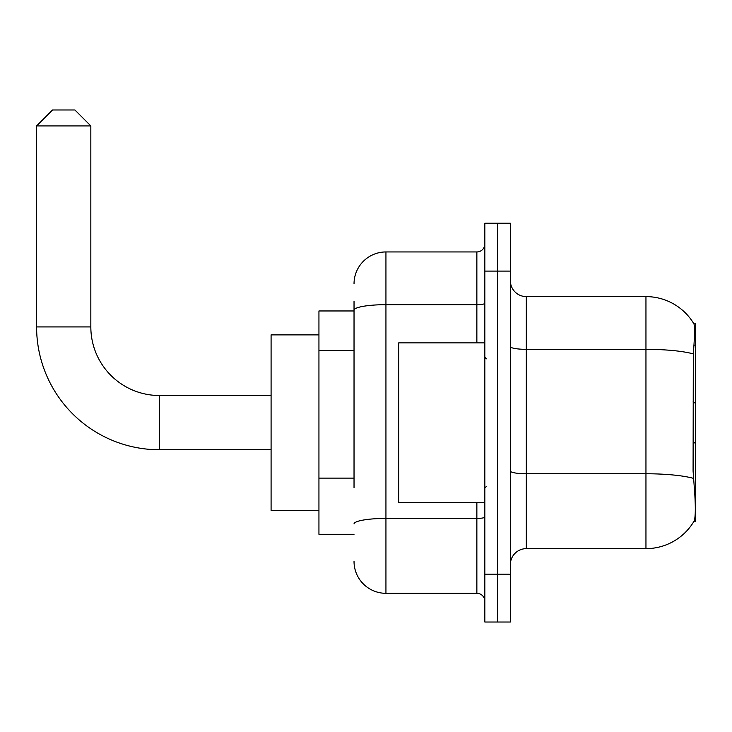 <?xml version="1.0" encoding="UTF-8"?>
<svg xmlns="http://www.w3.org/2000/svg" width="732" height="732" viewBox="0 0 732 732"><rect width="100%" height="100%" fill="white"/><g stroke="black" fill="none" stroke-linecap="round" stroke-linejoin="round"><path stroke-width="1.1" d="M695.4 441.771L695.4 323.727L693.954 323.928A55.833 55.833 0 0 0 645.953 296.606L526.317 296.606A15.948 15.948 0 0 1 510.36 280.658A15.948 15.948 0 0 0 526.317 296.606L526.317 548.643A15.948 15.948 0 0 0 510.36 564.601A15.948 15.948 0 0 1 526.317 548.643L645.953 548.643A55.833 55.833 0 0 0 693.835 521.532L695.4 521.532L695.4 441.771L693.085 444.086M354.032 340.938L354.032 301.392L354.032 310.963L318.942 310.963L318.942 534.287L354.032 534.287M693.835 521.532L694.11 521.056C695.72 516.893 695.72 504.824 694.11 484.84L693.085 470.978L693.314 353.904C694.695 336.555 694.906 326.563 693.954 323.928A55.833 55.833 0 0 0 645.953 296.606L645.953 349.338L526.317 349.338A15.948 2.772 -0 0 1 510.36 346.565M694.11 521.056A55.833 55.833 0 0 1 645.953 548.643L645.953 349.338A55.833 9.699 180 0 1 693.314 353.904M497.604 574.172L497.604 622.026L510.36 622.026L510.36 574.172L497.604 574.172L497.604 622.026L484.84 622.026L484.84 574.172L497.604 574.172L497.604 271.087L497.604 574.172M484.84 574.172L484.84 223.233L497.604 223.233L497.604 271.087L497.604 223.233L510.36 223.233L510.36 574.172M354.032 487.695L354.032 301.392M354.032 283.851A31.906 31.906 0 0 1 385.938 251.945L385.938 593.313L476.861 593.313L476.861 502.39M385.938 251.945L476.861 251.945A7.979 7.979 0 0 0 484.84 243.966M484.84 601.283A7.979 7.979 0 0 0 476.861 593.313M385.938 593.313A31.906 31.906 0 0 1 354.032 561.407M484.84 342.869L398.702 342.869L398.702 502.39L484.84 502.39M271.087 449.75L159.43 449.75A122.83 122.83 0 0 1 36.6 326.92L36.6 125.931L52.548 109.974L74.884 109.974L90.832 125.931L36.6 125.931M159.43 449.75L159.43 395.509A68.588 68.588 0 0 1 90.832 326.92L90.832 125.931M318.942 334.89L271.087 334.89L271.087 510.36L318.942 510.36M354.032 350.509L318.942 350.509M354.032 478.124L318.942 478.124M693.973 345.138L695.4 345.138M693.488 478.371A55.833 9.699 180 0 0 645.953 473.76L526.317 473.76A15.948 2.772 0 0 1 510.36 470.987M510.36 271.087L484.84 271.087M484.84 517.039A7.979 1.382 0 0 1 476.861 518.421L385.938 518.421A31.906 5.536 180 0 0 354.032 523.966M354.032 310.212A31.906 5.536 180 0 1 385.938 304.677L476.861 304.677L476.861 251.945M476.861 342.869L476.861 304.677A7.979 1.382 0 0 0 484.84 303.286M36.6 326.92L90.832 326.92M486.432 358.817L484.84 357.225M486.432 486.432L484.84 488.034M695.4 403.488L693.085 401.173M271.087 395.509L159.43 395.509"/></g></svg>
